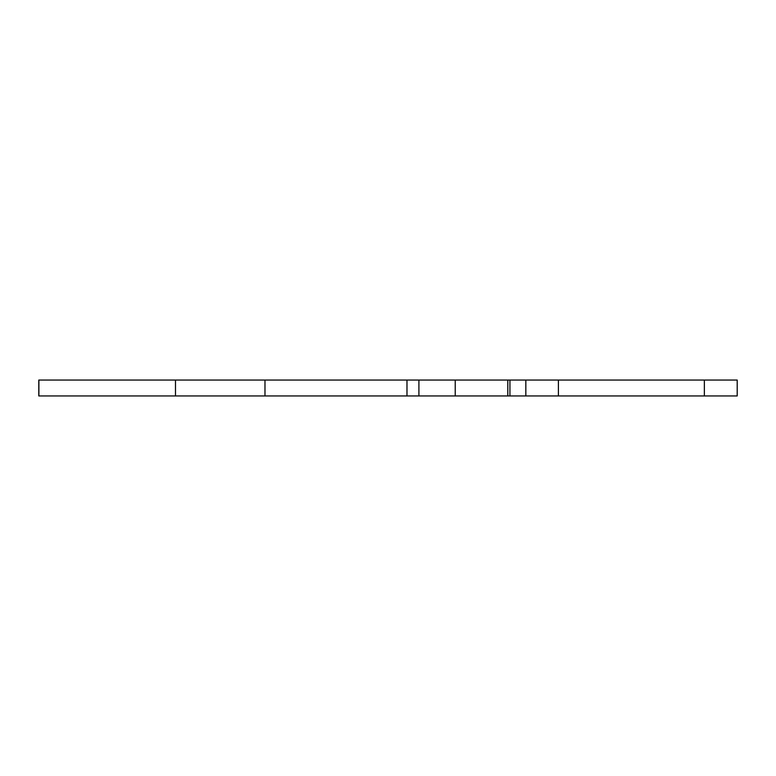 <?xml version="1.0" encoding="UTF-8"?>
<svg xmlns="http://www.w3.org/2000/svg" width="776" height="776" viewBox="0 0 776 776"><rect width="100%" height="100%" fill="white"/><g stroke="black" fill="none" stroke-linecap="round" stroke-linejoin="round"><path stroke-width="1.16" d="M704.365 380.056L38.8 380.056L38.8 395.944L737.2 395.944L737.2 380.056L704.365 380.056L704.365 395.944M264.975 380.056L264.975 395.944M525.837 380.056L525.837 395.944M509.929 380.056L509.929 395.944M558.4 380.056L558.4 395.944M38.887 380.056L38.887 395.944M175.492 380.056L175.492 395.944M406.983 380.056L406.983 395.944M455.231 380.056L455.231 395.944M418.904 380.056L418.904 395.944M507.805 380.056L507.805 395.944"/></g></svg>
